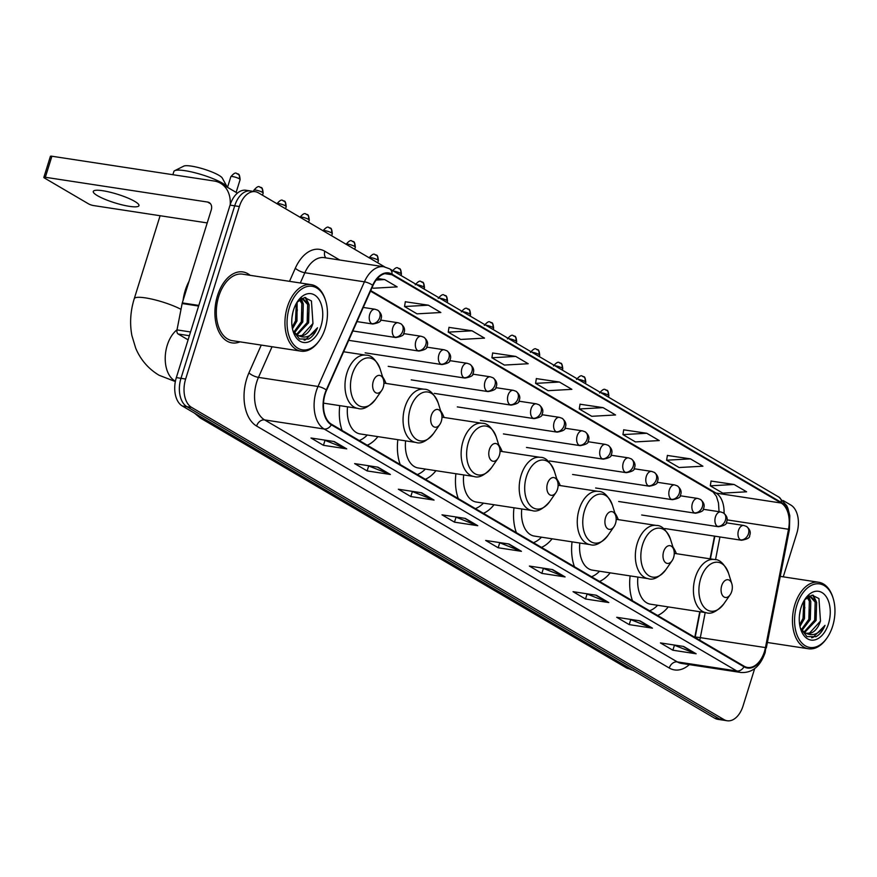 <?xml version="1.0" encoding="UTF-8"?>
<svg xmlns="http://www.w3.org/2000/svg" width="877" height="877" viewBox="0 0 877 877"><rect width="100%" height="100%" fill="white"/><g stroke="black" fill="none" stroke-linecap="round" stroke-linejoin="round"><path stroke-width="1.32" d="M386.012 383.413A39.629 24.457 98.7 0 0 382.536 376.682M444.091 417.474A39.629 24.457 98.7 0 0 440.616 410.743M502.159 451.523A39.629 24.457 98.7 0 0 498.684 444.792M560.228 485.584A39.629 24.457 98.7 0 0 556.752 478.853M618.296 519.633A39.629 24.457 98.7 0 0 614.832 512.902M676.375 553.683A39.629 24.457 98.7 0 0 672.9 546.963M694.781 637.283L699.769 611.718M710.074 558.835L714.503 536.121M572.056 541.843A39.629 24.457 98.7 0 0 574.424 566.706M599.55 581.44A39.629 24.457 98.7 0 0 610.173 572.856M513.977 507.794A39.629 24.457 98.7 0 0 516.356 532.646M541.482 547.391A39.629 24.457 98.7 0 0 552.104 538.796M455.908 473.733A39.629 24.457 98.7 0 0 458.276 498.596M483.402 513.33A39.629 24.457 98.7 0 0 494.036 504.746M397.84 439.684A39.629 24.457 98.7 0 0 400.208 464.547M425.334 479.28A39.629 24.457 98.7 0 0 435.957 470.686M339.761 405.623A39.629 24.457 98.7 0 0 342.14 430.486M367.266 445.22A39.629 24.457 98.7 0 0 377.888 436.636M630.124 575.904A39.629 24.457 98.7 0 0 632.492 600.756M657.618 615.49A39.629 24.457 98.7 0 0 668.252 606.906M384.751 266.915L258.397 192.819A22.429 13.846 98.7 0 0 255.229 191.679L245.922 190.254A22.429 13.846 98.7 0 0 230.059 205.119L176.332 377.603A22.429 13.846 98.7 0 0 182.263 405.963L714.722 718.208A22.429 13.846 98.7 0 0 717.89 719.348L722.538 720.05A22.429 13.846 98.7 0 1 719.37 718.921A22.429 13.846 98.7 0 0 722.538 720.05L727.197 720.762A22.429 13.846 98.7 0 0 743.06 705.908L754.658 668.658M255.229 191.679A22.429 13.846 98.7 0 0 239.366 206.534L185.639 379.028A22.429 13.846 98.7 0 0 191.559 407.377L186.911 406.676L719.37 718.921L186.911 406.676A22.429 13.846 98.7 0 1 180.98 378.316A22.429 13.846 98.7 0 0 186.911 406.676L182.263 405.963M239.366 206.534L234.707 205.821L180.98 378.316L234.707 205.821A22.429 13.846 98.7 0 1 250.57 190.967A22.429 13.846 98.7 0 0 234.707 205.821L230.059 205.119M250.153 275.323A35.891 22.144 98.7 0 0 242.874 271.936A35.891 22.144 98.7 0 0 217.485 295.713A35.891 22.144 98.7 0 0 232.043 342.896A35.891 22.144 98.7 0 0 240.002 341.844A35.891 22.144 98.7 0 1 232.043 342.896A35.891 22.144 98.7 0 1 217.485 295.713A35.891 22.144 98.7 0 1 242.874 271.936A35.891 22.144 98.7 0 1 250.153 275.323M764.448 651.6A23.931 14.766 -81.3 0 1 747.522 667.452A23.931 14.766 -81.3 0 1 744.145 666.235L331.495 424.249A23.931 14.766 -81.3 0 1 326.584 390.221L372.966 285.573A23.931 14.766 -81.3 0 1 388.478 273.503A23.931 14.766 -81.3 0 1 391.855 274.72L781.188 503.036A23.931 14.766 -81.3 0 1 788.522 529.259L765.457 647.588A23.931 14.766 -81.3 0 1 764.448 651.6M764.788 651.797A24.523 15.128 98.7 0 0 765.818 647.686L788.883 529.357A24.523 15.128 98.7 0 0 781.363 502.466L392.03 274.161A24.523 15.128 98.7 0 0 372.67 285.288L326.288 389.936A24.523 15.128 98.7 0 0 331.32 424.808L743.981 666.794A24.523 15.128 98.7 0 0 764.788 651.797M334.236 441.548L310.973 437.996L323.449 445.319L346.722 448.871L334.236 441.548M324.271 440.024L345.933 448.662A5.986 4.571 -59.6 0 0 346.722 448.871M324.972 440.44L323.449 445.319M377.91 467.167L354.648 463.604L367.134 470.927L390.397 474.479L377.91 467.167M367.945 465.643L389.618 474.271A5.986 4.571 -59.6 0 0 390.397 474.479M368.647 466.049L367.134 470.927M421.596 492.775L398.333 489.223L410.809 496.546L434.071 500.098L421.596 492.775M411.631 491.252L433.293 499.89A5.986 4.571 -59.6 0 0 434.071 500.098M412.322 491.668L410.809 496.546M465.27 518.395L442.008 514.832L454.483 522.155L477.757 525.707L465.27 518.395M455.306 516.871L476.967 525.498A5.986 4.571 -59.6 0 0 477.757 525.707M456.007 517.277L454.483 522.155M683.665 646.459L660.403 642.907L672.878 650.219L696.141 653.782L683.665 646.459M673.7 644.935L695.362 653.573A5.986 4.571 -59.6 0 0 696.141 653.782M674.402 645.351L672.878 650.219M639.991 620.839L616.717 617.287L629.204 624.61L652.466 628.162L639.991 620.839M630.026 619.326L651.688 627.954A5.986 4.571 -59.6 0 0 652.466 628.162M630.716 619.732L629.204 624.61M596.305 595.231L573.043 591.679L585.518 598.991L608.791 602.554L596.305 595.231M586.34 593.707L608.002 602.346A5.986 4.571 -59.6 0 0 608.791 602.554M587.042 594.124L585.518 598.991M552.631 569.611L529.368 566.06L541.843 573.383L565.106 576.934L552.631 569.611M542.666 568.099L564.328 576.726A5.986 4.571 -59.6 0 0 565.106 576.934M543.367 568.504L541.843 573.383M508.956 544.003L485.683 540.451L498.169 547.763L521.431 551.326L508.956 544.003M498.98 542.479L520.653 551.118A5.986 4.571 -59.6 0 0 521.431 551.326M499.682 542.896L498.169 547.763M191.559 407.377L724.029 719.622A22.429 13.846 98.7 0 0 727.197 720.762M783.26 576.836L796.787 533.413A22.429 13.846 98.7 0 0 790.857 505.064L783.183 500.559M472.045 330.804L448.224 332.142L460.71 339.454L484.521 338.116L472.045 330.804L448.991 327.373M428.371 305.185L404.549 306.522L417.024 313.845L440.846 312.508L428.371 305.185L405.317 301.765M372.111 287.503L373.35 288.226L397.171 286.889L384.685 279.577L377.439 278.469M603.08 407.641L579.258 408.978L591.745 416.301L615.555 414.964L603.08 407.641L580.026 404.22M646.755 433.26L622.944 434.597L635.419 441.909L659.241 440.572L646.755 433.26L623.711 429.829M690.44 458.868L666.619 460.206L679.094 467.529L702.916 466.191L690.44 458.868L667.386 455.448M734.115 484.488L710.293 485.825L722.78 493.137L746.59 491.8L734.115 484.488L711.072 481.056M515.72 356.413L491.898 357.75L504.385 365.073L528.206 363.736L515.72 356.413L492.677 352.993M559.405 382.032L535.584 383.37L548.059 390.682L571.881 389.344L559.405 382.032L536.351 378.601M535.584 383.37L536.362 378.513M579.258 408.978L580.048 404.122M622.944 434.597L623.722 429.741M666.619 460.206L667.408 455.349M710.293 485.825L711.083 480.969M491.898 357.75L492.688 352.894M448.224 332.142L449.013 327.285M404.549 306.522L405.327 301.666M384.685 279.577L376.156 280.048M796.875 605.196A32.153 19.842 98.7 0 0 801.775 642.918A32.153 19.842 98.7 0 0 827.121 637.754A32.153 19.842 98.7 0 0 832.646 626.178A32.153 19.842 98.7 0 0 833.15 598.311A32.153 19.842 98.7 0 0 815.336 583.994A32.153 19.842 98.7 0 0 796.875 605.196M833.15 598.311L832.843 597.325A33.644 20.763 98.7 0 0 818.679 582.251A33.644 20.763 98.7 0 0 794.88 604.527A33.644 20.763 98.7 0 0 808.517 648.772A33.644 20.763 98.7 0 0 826.54 638.609L827.121 637.754M800.383 609.964L799.484 615.117M800.405 628.173L806.961 636.603L816.059 636.691C819.82 634.542 822.801 630.771 825.016 625.367C818.822 634.509 812.025 636.888 804.615 632.503A18.691 11.533 98.7 0 0 807.257 633.446A18.691 11.533 98.7 0 0 820.477 621.069L818.932 598.542L812.058 595.176L804.637 599.736L804.483 618.625L799.967 626.397M803.803 601.096L803.025 618.406L799.671 624.764M807.761 596.809L810.797 601.436L810.304 619.513L801.984 630.42M807.048 597.336L809.339 601.205L808.846 619.294L801.359 629.686M809.131 596.02L810.227 596.086L816.619 602.324L816.114 620.401L804.647 632.514M809.493 596.02L815.161 602.093L814.667 620.182L803.968 632.109M804.615 632.503L800.548 628.568M820.477 621.069L809.581 633.051L806.676 633.337M828.491 623.733A24.677 15.227 98.7 0 0 824.764 594.836A24.677 15.227 98.7 0 0 805.371 598.607A24.677 15.227 98.7 0 0 801.03 607.629A24.677 15.227 98.7 0 0 800.701 629.182A24.677 15.227 98.7 0 0 814.382 639.991A24.677 15.227 98.7 0 0 828.491 623.733M825.016 625.367L812.957 637.502L811.642 637.776M812.573 595.143L814.678 598.859M816.487 609.175L814.865 619.59M808.188 596.535L808.857 597.971M810.666 608.287L809.054 618.702M804.856 607.399L803.233 617.814M813.22 595.165L816.257 601.469M808.704 596.239L810.436 600.581M721.705 585.672A8.967 5.536 98.7 0 0 723.076 596.196A8.967 5.536 98.7 0 0 730.146 594.759A8.967 5.536 98.7 0 0 731.692 591.526A8.967 5.536 98.7 0 0 731.824 583.753A8.967 5.536 98.7 0 0 726.858 579.763A8.967 5.536 98.7 0 0 721.705 585.672M637.897 577.088A26.913 16.608 98.7 0 0 650.504 604.198L706.259 612.716C711.225 614.503 717.123 611.499 723.953 603.705A24.731 15.26 98.7 0 1 704.45 607.673A24.731 15.26 98.7 0 1 700.679 578.667A24.731 15.26 98.7 0 1 714.876 562.354A24.731 15.26 98.7 0 1 728.579 573.361C724.391 563.889 719.666 559.263 714.393 559.493A26.913 16.608 98.7 0 0 695.351 577.318A26.913 16.608 98.7 0 0 706.259 612.716M649.594 610.787A35.518 21.914 98.7 0 0 657.662 605.294M663.626 551.622A8.967 5.536 98.7 0 0 664.996 562.146A8.967 5.536 98.7 0 0 672.078 560.71A8.967 5.536 98.7 0 0 673.613 557.476A8.967 5.536 98.7 0 0 673.755 549.704A8.967 5.536 98.7 0 0 668.778 545.702A8.967 5.536 98.7 0 0 663.626 551.622M579.818 543.027A26.913 16.608 98.7 0 0 592.435 570.149L648.191 578.656C653.157 580.453 659.055 577.45 665.873 569.655A24.731 15.26 98.7 0 1 646.382 573.624A24.731 15.26 98.7 0 1 642.611 544.606A24.731 15.26 98.7 0 1 656.807 528.305A24.731 15.26 98.7 0 1 670.51 539.311C666.323 529.829 661.587 525.213 656.314 525.444A26.913 16.608 98.7 0 0 637.283 543.269A26.913 16.608 98.7 0 0 648.191 578.656M591.526 576.737A35.518 21.914 98.7 0 0 599.583 571.234M605.558 517.562A8.967 5.536 98.7 0 0 606.928 528.097A8.967 5.536 98.7 0 0 613.999 526.649A8.967 5.536 98.7 0 0 615.544 523.416A8.967 5.536 98.7 0 0 615.687 515.643A8.967 5.536 98.7 0 0 610.71 511.653A8.967 5.536 98.7 0 0 605.558 517.562M521.749 508.978A26.913 16.608 98.7 0 0 534.367 536.088L590.122 544.606C595.077 546.393 600.975 543.4 607.805 535.595A24.731 15.26 98.7 0 1 588.314 539.563A24.731 15.26 98.7 0 1 584.542 510.557A24.731 15.26 98.7 0 1 598.739 494.244A24.731 15.26 98.7 0 1 612.442 505.262C608.254 495.779 603.519 491.153 598.246 491.383A26.913 16.608 98.7 0 0 579.204 509.208A26.913 16.608 98.7 0 0 590.122 544.606M533.457 542.677A35.518 21.914 98.7 0 0 541.515 537.184M547.489 483.512A8.967 5.536 98.7 0 0 548.859 494.036A8.967 5.536 98.7 0 0 555.93 492.6A8.967 5.536 98.7 0 0 557.476 489.366A8.967 5.536 98.7 0 0 557.608 481.594A8.967 5.536 98.7 0 0 552.642 477.592A8.967 5.536 98.7 0 0 547.489 483.512M463.681 474.917A26.913 16.608 98.7 0 0 476.288 502.039L532.043 510.546C537.009 512.343 542.907 509.34 549.736 501.545A24.731 15.26 98.7 0 1 530.245 505.514A24.731 15.26 98.7 0 1 526.463 476.496A24.731 15.26 98.7 0 1 540.66 460.195A24.731 15.26 98.7 0 1 554.363 471.201C550.175 461.719 545.45 457.103 540.177 457.334A26.913 16.608 98.7 0 0 521.135 475.159A26.913 16.608 98.7 0 0 532.043 510.546M475.378 508.627A35.518 21.914 98.7 0 0 483.446 503.124M489.421 449.462A8.967 5.536 98.7 0 0 490.78 459.986A8.967 5.536 98.7 0 0 497.862 458.55A8.967 5.536 98.7 0 0 499.397 455.316A8.967 5.536 98.7 0 0 499.539 447.533A8.967 5.536 98.7 0 0 494.562 443.543A8.967 5.536 98.7 0 0 489.421 449.462M405.602 440.868A26.913 16.608 98.7 0 0 418.219 467.978L473.975 476.496C478.941 478.294 484.838 475.29 491.657 467.496A24.731 15.26 98.7 0 1 472.166 471.453A24.731 15.26 98.7 0 1 468.395 442.447A24.731 15.26 98.7 0 1 482.591 426.134A24.731 15.26 98.7 0 1 496.294 437.152C492.107 427.669 487.371 423.043 482.098 423.273A26.913 16.608 98.7 0 0 463.067 441.109A26.913 16.608 98.7 0 0 473.975 476.496M417.309 474.567A35.518 21.914 98.7 0 0 425.367 469.074M431.341 415.402A8.967 5.536 98.7 0 0 432.712 425.926A8.967 5.536 98.7 0 0 439.783 424.49A8.967 5.536 98.7 0 0 441.328 421.256A8.967 5.536 98.7 0 0 441.471 413.484A8.967 5.536 98.7 0 0 436.494 409.482A8.967 5.536 98.7 0 0 431.341 415.402M347.533 406.818A26.913 16.608 98.7 0 0 360.151 433.929L415.906 442.436C420.872 444.233 426.759 441.23 433.589 433.435A24.731 15.26 98.7 0 1 414.097 437.404A24.731 15.26 98.7 0 1 410.326 408.397A24.731 15.26 98.7 0 1 424.523 392.085A24.731 15.26 98.7 0 1 438.226 403.091C434.038 393.62 429.302 388.993 424.029 389.224A26.913 16.608 98.7 0 0 404.988 407.049A26.913 16.608 98.7 0 0 415.906 442.436M359.241 440.517A35.518 21.914 98.7 0 0 367.299 435.014M174.676 170.697L183.786 166.115A20.566 3.859 17.3 0 1 199.211 167.781A20.566 3.859 17.3 0 1 218.833 175.268A20.566 3.859 17.3 0 1 222.32 178.119L227.231 187.064A28.042 5.262 -162.7 0 0 222.462 183.172A28.042 5.262 -162.7 0 0 195.714 172.955A28.042 5.262 -162.7 0 0 174.676 170.697A28.042 5.262 -162.7 0 0 173.876 171.497L172.879 174.709M373.273 381.352A8.967 5.536 98.7 0 0 374.643 391.876A8.967 5.536 98.7 0 0 381.714 390.44A8.967 5.536 98.7 0 0 383.26 387.206A8.967 5.536 98.7 0 0 383.392 379.423A8.967 5.536 98.7 0 0 378.425 375.433A8.967 5.536 98.7 0 0 373.273 381.352M97.5 195.703A23.931 4.495 -162.7 0 0 122.462 204.955A23.931 4.495 -162.7 0 0 138.961 205.656A23.931 4.495 -162.7 0 0 134.729 201.381A23.931 4.495 -162.7 0 0 109.768 192.129A23.931 4.495 -162.7 0 0 93.269 191.427A23.931 4.495 -162.7 0 0 97.5 195.703M189.377 335.716L178.152 334.005L188.095 339.837M230.223 204.604A29.906 22.857 -59.6 0 0 220.565 183.26A29.906 22.857 -59.6 0 0 214.174 181.013L51.896 156.238L45.341 177.275L207.619 202.05A7.476 5.711 120.4 0 1 209.219 202.609A7.476 5.711 120.4 0 1 211.258 209.954L182.306 302.905L198.816 305.426M45.341 177.275A3.738 0.702 -162.7 0 0 43.85 177.373L50.406 156.347A3.738 0.702 17.3 0 1 51.896 156.238M43.85 177.373A3.738 0.702 -162.7 0 0 44.508 178.042L88.61 203.903A3.738 0.702 -162.7 0 0 93.598 205.569L207.213 222.922M178.152 334.005A3.738 2.302 -81.3 0 1 177.001 329.905L182.142 303.53A3.738 2.302 -81.3 0 1 182.306 302.905M289.366 307.586A32.153 19.842 98.7 0 0 294.277 345.308A32.153 19.842 98.7 0 0 319.623 340.155A32.153 19.842 98.7 0 0 325.148 328.568A32.153 19.842 98.7 0 0 325.641 300.701A32.153 19.842 98.7 0 0 307.827 286.384A32.153 19.842 98.7 0 0 289.366 307.586M325.641 300.701L325.334 299.715A33.644 20.763 98.7 0 0 311.171 284.641A33.644 20.763 98.7 0 0 287.371 306.917A33.644 20.763 98.7 0 0 301.019 351.162A33.644 20.763 98.7 0 0 319.031 341L319.623 340.155M311.171 284.641L242.534 274.161A33.644 20.763 98.7 0 0 218.735 296.437A33.644 20.763 98.7 0 0 232.383 340.682L301.019 351.162M189.026 281.298A37.382 23.065 98.7 0 0 185.244 290.43A37.382 23.065 98.7 0 0 183.052 300.482M292.885 312.355L291.975 317.507M301.622 298.41L302.718 298.476L309.11 304.714L308.616 322.791L297.15 334.915A18.691 11.533 98.7 0 0 299.748 335.836A18.691 11.533 98.7 0 0 312.968 323.46L311.434 300.932L304.56 297.566L297.139 302.127L296.974 321.015L292.458 328.787M296.305 303.497L295.527 320.796L292.162 327.154M300.252 299.21L303.289 303.826L302.795 321.903L294.486 332.811M299.55 299.726L301.841 303.606L301.337 321.684L293.85 332.076M301.984 298.41L307.652 304.494L307.158 322.572L296.459 334.499M292.896 330.574L299.463 338.993L308.561 339.081C312.311 336.932 315.292 333.161 317.507 327.768C311.324 336.9 304.527 339.278 297.117 334.893L293.039 330.958M312.968 323.46L302.072 335.442L299.167 335.727M320.982 326.123A24.677 15.227 98.7 0 0 317.266 297.226A24.677 15.227 98.7 0 0 297.862 300.997A24.677 15.227 98.7 0 0 293.532 310.03A24.677 15.227 98.7 0 0 293.192 331.572A24.677 15.227 98.7 0 0 306.873 342.392A24.677 15.227 98.7 0 0 320.982 326.123M317.507 327.768L305.448 339.892L304.144 340.166M305.064 297.533L307.169 301.25M308.978 311.576L307.367 321.98M300.69 298.925L301.348 300.362M303.168 310.688L301.545 321.092M297.347 309.8L295.735 320.204M305.722 297.555L308.748 303.859M301.195 298.629L302.938 302.971M200.131 416.443A29.906 18.45 98.7 0 0 203.376 419.063L629.346 668.855A29.906 18.45 98.7 0 0 632.964 670.258M630.991 669.107L629.346 668.855A14.953 11.423 120.4 0 1 626.145 667.726L200.175 417.934A14.953 11.423 120.4 0 0 203.376 419.063L205.021 419.305M714.722 718.208L724.029 719.622M176.332 377.603L185.639 379.028M689.344 664.613A37.382 23.065 -81.3 0 1 669.261 668.022L256.599 426.036A7.476 5.711 120.4 0 1 264.602 419.908L677.263 661.894A29.906 18.45 98.7 0 0 681.484 663.418L741.043 672.506A29.906 18.45 -81.3 0 1 736.823 670.993A7.476 5.711 -59.6 0 0 743.981 666.794M256.599 426.036A37.382 23.065 -81.3 0 1 246.722 378.776A37.382 23.065 -81.3 0 1 248.925 372.878L261.247 345.089M326.288 389.936A7.476 2.379 -156.1 0 0 318.022 386.472L258.463 377.384A29.906 18.45 98.7 0 0 256.698 382.109A29.906 18.45 98.7 0 0 264.602 419.908L324.161 429.006A29.906 18.45 -81.3 0 1 318.022 386.472L364.415 281.824A29.906 18.45 -81.3 0 1 383.797 266.74L324.238 257.641A29.906 18.45 98.7 0 0 304.856 272.736L300.307 282.975M741.043 672.506C752.269 673.097 760.304 666.421 765.172 652.488L765.818 647.686M766.323 647.928L789.388 529.598L789.804 515.698L787.864 508.221L786.702 505.645L778.951 497.127A7.476 5.711 120.4 0 1 781.363 502.466M392.03 274.161A7.476 5.711 -59.6 0 0 389.618 268.822L383.797 266.74M372.67 285.288A7.476 2.379 -156.1 0 0 364.415 281.824L304.856 272.736A7.476 2.379 23.9 0 1 295.319 268.219A37.382 23.065 -81.3 0 1 324.83 251.26L339.75 260.009M331.32 424.808A7.476 5.711 120.4 0 1 324.161 429.006L736.823 670.993L677.263 661.894A7.476 5.711 120.4 0 0 669.261 668.022M289.509 281.331L295.319 268.219M272.045 346.733L258.463 377.384A7.476 2.379 23.9 0 1 248.925 372.878M325.97 257.915A7.476 5.711 120.4 0 1 324.83 251.26M391.855 274.72L384.893 273.657M699.725 640.188A23.931 14.766 98.7 0 0 700.317 637.645L705.207 612.552M765.457 647.588L700.317 637.645A13.462 0.702 11 0 0 695.165 637.195L700.12 611.773M788.522 529.259L727.066 519.875M715.511 559.712L719.94 536.954M724.062 513.341A23.931 14.766 98.7 0 0 716.049 493.082L370.741 290.594M781.188 503.036L716.049 493.082A13.462 10.283 120.4 0 1 713.165 492.074L370.511 291.131M508.375 543.915L520.653 551.118M552.05 569.524L564.328 576.726M595.735 595.143L608.002 602.346M639.41 620.752L651.688 627.954M683.095 646.371L695.362 653.573M464.7 518.296L476.967 525.498M421.015 492.688L433.293 499.89M377.34 467.079L389.618 474.271M333.666 441.46L345.933 448.662M175.422 381.155A28.042 17.299 -81.3 0 1 174.644 380.728A28.042 17.299 -81.3 0 1 167.233 345.286A28.042 17.299 -81.3 0 1 177.022 329.796M175.345 381.561L159.055 375.246C148.432 368.855 140.649 359.866 135.727 348.257L131.879 335.529C129.621 323.339 130.421 311.061 134.258 298.695A28.042 5.262 17.3 0 1 152.192 299.189A28.042 5.262 17.3 0 1 181.013 309.351M343.631 351.765L365.961 355.174C371.234 354.933 375.959 359.559 380.147 369.042A24.731 15.26 98.7 0 0 366.443 358.035A24.731 15.26 98.7 0 0 352.247 374.336A24.731 15.26 98.7 0 0 356.029 403.343A24.731 15.26 98.7 0 0 375.52 399.386L381.714 390.44M365.961 355.174A26.913 16.608 98.7 0 0 346.919 372.999A26.913 16.608 98.7 0 0 357.827 408.386C362.793 410.184 368.691 407.18 375.52 399.386M607.98 394.99A4.856 0.91 17.3 0 1 608.846 395.856C608.495 391.866 607.761 389.98 606.665 390.221A4.856 3.716 120.4 0 1 607.98 394.99A4.856 0.91 17.3 0 0 600.964 392.753M605.623 389.848A4.856 3.716 120.4 0 1 606.665 390.221C605.273 390.956 605.393 386.187 599.561 392.962M740.473 539.87A7.476 4.615 98.7 0 0 741.525 540.254C747.357 539.212 750.054 537.678 749.605 535.628C751.063 532.372 750.01 529.302 746.437 526.408A7.476 5.711 120.4 0 1 748.476 533.742A7.476 5.711 -59.6 0 1 740.473 539.87A7.476 4.615 98.7 0 1 738.5 530.421A7.476 4.615 98.7 0 1 743.784 525.466L746.437 526.408M584.937 381.473A4.856 0.91 17.3 0 1 585.792 382.339C585.452 378.349 584.718 376.474 583.611 376.704A4.856 3.716 120.4 0 1 584.937 381.473A4.856 0.91 17.3 0 0 577.921 379.248M582.58 376.343A4.856 3.716 120.4 0 1 583.611 376.704C582.229 377.45 582.35 372.67 576.518 379.456M717.43 526.353A7.476 4.615 98.7 0 0 718.482 526.737C724.314 525.707 727.011 524.161 726.562 522.111C728.02 518.866 726.967 515.786 723.393 512.892A7.476 5.711 120.4 0 1 725.422 520.236A7.476 5.711 -59.6 0 1 717.43 526.353A7.476 4.615 98.7 0 1 715.446 516.904A7.476 4.615 98.7 0 1 720.741 511.949L723.393 512.892M561.894 367.956A4.856 0.91 17.3 0 1 562.749 368.822C562.398 364.832 561.675 362.957 560.567 363.188A4.856 3.716 120.4 0 1 561.894 367.956A4.856 0.91 17.3 0 0 554.878 365.731M559.526 362.826A4.856 3.716 120.4 0 1 560.567 363.188C559.175 363.933 559.307 359.153 553.475 365.939M694.376 512.837A7.476 4.615 98.7 0 0 695.439 513.22C701.271 512.19 703.968 510.644 703.507 508.594C704.976 505.349 703.913 502.28 700.35 499.375A7.476 5.711 120.4 0 1 702.378 506.72A7.476 5.711 -59.6 0 1 694.376 512.837A7.476 4.615 98.7 0 1 692.402 503.387A7.476 4.615 98.7 0 1 697.697 498.443L700.35 499.375M538.84 354.451A4.856 0.91 17.3 0 1 539.706 355.317C539.355 351.315 538.631 349.441 537.524 349.671A4.856 3.716 120.4 0 1 538.84 354.451A4.856 0.91 17.3 0 0 531.824 352.214M536.483 349.309A4.856 3.716 120.4 0 1 537.524 349.671C536.132 350.416 536.253 345.637 530.421 352.422M671.333 499.331A7.476 4.615 98.7 0 0 672.385 499.704C678.228 498.673 680.914 497.127 680.464 495.077C681.922 491.833 680.87 488.763 677.296 485.869A7.476 5.711 120.4 0 1 679.335 493.203A7.476 5.711 -59.6 0 1 671.333 499.331A7.476 4.615 98.7 0 1 669.359 489.881A7.476 4.615 98.7 0 1 674.643 484.926L677.296 485.869M515.797 340.934A4.856 0.91 17.3 0 1 516.663 341.8C516.312 337.809 515.588 335.924 514.481 336.165A4.856 3.716 120.4 0 1 515.797 340.934A4.856 0.91 17.3 0 0 508.781 338.697M513.44 335.792A4.856 3.716 120.4 0 1 514.481 336.165C513.089 336.9 513.209 332.131 507.377 338.906M648.289 485.814A7.476 4.615 98.7 0 0 649.342 486.198C655.185 485.156 657.871 483.622 657.421 481.572C658.879 478.316 657.827 475.246 654.253 472.352A7.476 5.711 120.4 0 1 656.292 479.686A7.476 5.711 -59.6 0 1 648.289 485.814A7.476 4.615 98.7 0 1 646.316 476.364A7.476 4.615 98.7 0 1 651.6 471.409L654.253 472.352M492.753 327.417A4.856 0.91 17.3 0 1 493.608 328.283C493.269 324.293 492.534 322.407 491.427 322.648A4.856 3.716 120.4 0 1 492.753 327.417A4.856 0.91 17.3 0 0 485.737 325.181M490.396 322.287A4.856 3.716 120.4 0 1 491.427 322.648C490.046 323.394 490.166 318.614 484.334 325.389M625.246 472.297A7.476 4.615 98.7 0 0 626.299 472.681C632.131 471.651 634.827 470.105 634.378 468.055C635.836 464.81 634.784 461.73 631.21 458.835A7.476 5.711 120.4 0 1 633.249 466.18A7.476 5.711 -59.6 0 1 625.246 472.297A7.476 4.615 98.7 0 1 623.273 462.848A7.476 4.615 98.7 0 1 628.557 457.893L631.21 458.835M469.71 313.9A4.856 0.91 17.3 0 1 470.565 314.766C470.215 310.776 469.491 308.901 468.384 309.132A4.856 3.716 120.4 0 1 469.71 313.9A4.856 0.91 17.3 0 0 462.694 311.675M467.342 308.77A4.856 3.716 120.4 0 1 468.384 309.132C466.992 309.877 467.123 305.097 461.291 311.883M602.203 458.781A7.476 4.615 98.7 0 0 603.255 459.164C609.087 458.134 611.784 456.588 611.324 454.538C612.793 451.293 611.74 448.224 608.167 445.319A7.476 5.711 120.4 0 1 610.195 452.664A7.476 5.711 -59.6 0 1 602.203 458.781A7.476 4.615 98.7 0 1 600.219 449.331A7.476 4.615 98.7 0 1 605.514 444.387L608.167 445.319M446.667 300.383A4.856 0.91 17.3 0 1 447.522 301.26C447.171 297.259 446.448 295.385 445.341 295.615A4.856 3.716 120.4 0 1 446.667 300.383A4.856 0.91 17.3 0 0 439.64 298.158M444.299 295.253A4.856 3.716 120.4 0 1 445.341 295.615C443.948 296.36 444.069 291.581 438.237 298.366M579.149 445.275A7.476 4.615 98.7 0 0 580.212 445.648C586.044 444.617 588.73 443.071 588.281 441.021C589.75 437.776 588.686 434.707 585.123 431.813A7.476 5.711 120.4 0 1 587.151 439.147A7.476 5.711 -59.6 0 1 579.149 445.275A7.476 4.615 98.7 0 1 577.176 435.814A7.476 4.615 98.7 0 1 582.46 430.87L585.123 431.813M423.613 286.878A4.856 0.91 17.3 0 1 424.479 287.744C424.128 283.753 423.405 281.868 422.297 282.109A4.856 3.716 120.4 0 1 423.613 286.878A4.856 0.91 17.3 0 0 416.597 284.641M421.256 281.736A4.856 3.716 120.4 0 1 422.297 282.109C420.905 282.843 421.026 278.064 415.194 284.85M556.106 431.758A7.476 4.615 98.7 0 0 557.158 432.131C563.001 431.1 565.687 429.566 565.237 427.505C566.695 424.26 565.643 421.19 562.069 418.296A7.476 5.711 120.4 0 1 564.108 425.63A7.476 5.711 -59.6 0 1 556.106 431.758A7.476 4.615 98.7 0 1 554.132 422.308A7.476 4.615 98.7 0 1 559.416 417.353L562.069 418.296M400.57 273.361A4.856 0.91 17.3 0 1 401.425 274.227C401.085 270.237 400.35 268.351 399.243 268.592A4.856 3.716 120.4 0 1 400.57 273.361A4.856 0.91 17.3 0 0 393.554 271.125M398.213 268.219A4.856 3.716 120.4 0 1 399.243 268.592C397.862 269.327 397.983 264.558 392.151 271.333M533.063 418.241A7.476 4.615 98.7 0 0 534.115 418.625C539.947 417.584 542.644 416.049 542.194 413.999C543.652 410.743 542.6 407.673 539.026 404.779A7.476 5.711 120.4 0 1 541.065 412.113A7.476 5.711 -59.6 0 1 533.063 418.241A7.476 4.615 98.7 0 1 531.089 408.792A7.476 4.615 98.7 0 1 536.373 403.837L539.026 404.779M377.527 259.844A4.856 0.91 17.3 0 1 378.382 260.71C378.031 256.72 377.307 254.845 376.2 255.075A4.856 3.716 120.4 0 1 377.527 259.844A4.856 0.91 17.3 0 0 372.626 258.002A4.856 0.91 17.3 0 0 369.14 257.761M375.159 254.714A4.856 3.716 120.4 0 1 376.2 255.075C374.808 255.821 374.939 251.041 369.107 257.827M510.019 404.725A7.476 4.615 98.7 0 0 511.072 405.108C516.904 404.078 519.601 402.532 519.151 400.482C520.609 397.237 519.557 394.157 515.983 391.263A7.476 5.711 120.4 0 1 518.011 398.607A7.476 5.711 -59.6 0 1 510.019 404.725A7.476 4.615 98.7 0 1 508.035 395.275A7.476 4.615 98.7 0 1 513.33 390.32L515.983 391.263M354.483 246.327A4.856 0.91 17.3 0 1 355.338 247.193C354.988 243.203 354.264 241.328 353.157 241.559A4.856 3.716 120.4 0 1 354.483 246.327A4.856 0.91 17.3 0 0 349.583 244.497A4.856 0.91 17.3 0 0 346.097 244.244M352.115 241.197A4.856 3.716 120.4 0 1 353.157 241.559C351.765 242.304 351.896 237.524 346.053 244.31M486.965 391.208A7.476 4.615 98.7 0 0 488.029 391.591C493.861 390.561 496.557 389.015 496.097 386.965C497.566 383.72 496.503 380.651 492.94 377.757A7.476 5.711 120.4 0 1 494.968 385.091A7.476 5.711 -59.6 0 1 486.965 391.208A7.476 4.615 98.7 0 1 484.992 381.758A7.476 4.615 98.7 0 1 490.287 376.814L492.94 377.757M331.429 232.822A4.856 0.91 17.3 0 1 332.295 233.688C331.945 229.686 331.221 227.812 330.114 228.042A4.856 3.716 120.4 0 1 331.429 232.822A4.856 0.91 17.3 0 0 326.529 230.98A4.856 0.91 17.3 0 0 323.043 230.728M329.072 227.68A4.856 3.716 120.4 0 1 330.114 228.042C328.722 228.787 328.842 224.008 323.01 230.794M463.922 377.702A7.476 4.615 98.7 0 0 464.974 378.075C470.817 377.044 473.503 375.499 473.054 373.449C474.512 370.204 473.459 367.134 469.886 364.24A7.476 5.711 120.4 0 1 471.925 371.574A7.476 5.711 -59.6 0 1 463.922 377.702A7.476 4.615 98.7 0 1 461.949 368.252A7.476 4.615 98.7 0 1 467.233 363.297L469.886 364.24M308.386 219.305A4.856 0.91 17.3 0 1 309.252 220.171C308.901 216.18 308.167 214.295 307.071 214.536A4.856 3.716 120.4 0 1 308.386 219.305A4.856 0.91 17.3 0 0 303.486 217.463A4.856 0.91 17.3 0 0 300 217.222M306.029 214.163A4.856 3.716 120.4 0 1 307.071 214.536C305.678 215.271 305.799 210.502 299.967 217.277M440.879 364.185A7.476 4.615 98.7 0 0 441.931 364.569C447.763 363.527 450.46 361.993 450.011 359.943C451.469 356.687 450.416 353.617 446.842 350.723A7.476 5.711 120.4 0 1 448.881 358.057A7.476 5.711 -59.6 0 1 440.879 364.185A7.476 4.615 98.7 0 1 438.906 354.736A7.476 4.615 98.7 0 1 444.19 349.78L446.842 350.723M285.343 205.788A4.856 0.91 17.3 0 1 286.198 206.654C285.858 202.664 285.124 200.778 284.016 201.019A4.856 3.716 120.4 0 1 285.343 205.788A4.856 0.91 17.3 0 0 280.443 203.946A4.856 0.91 17.3 0 0 276.957 203.705M282.986 200.658A4.856 3.716 120.4 0 1 284.016 201.019C282.635 201.765 282.756 196.985 276.924 203.76M417.836 350.668A7.476 4.615 98.7 0 0 418.888 351.052C424.72 350.022 427.417 348.476 426.967 346.426C428.425 343.181 427.373 340.101 423.799 337.207A7.476 5.711 120.4 0 1 425.827 344.551A7.476 5.711 -59.6 0 1 417.836 350.668A7.476 4.615 98.7 0 1 415.851 341.219A7.476 4.615 98.7 0 1 421.146 336.264L423.799 337.207M262.3 192.271A4.856 0.91 17.3 0 1 263.155 193.137C262.804 189.147 262.08 187.272 260.973 187.503A4.856 3.716 120.4 0 1 262.3 192.271A4.856 0.91 17.3 0 0 257.224 190.397A4.856 0.91 17.3 0 0 253.881 190.254L253.508 191.416M259.932 187.141A4.856 3.716 120.4 0 1 260.973 187.503C259.581 188.248 259.713 183.468 253.881 190.254M394.782 337.152A7.476 4.615 98.7 0 0 395.845 337.535C401.677 336.505 404.374 334.959 403.913 332.909C405.382 329.664 404.319 326.595 400.756 323.69A7.476 5.711 120.4 0 1 402.784 331.035A7.476 5.711 -59.6 0 1 394.782 337.152A7.476 4.615 98.7 0 1 392.808 327.702A7.476 4.615 98.7 0 1 398.103 322.758L400.756 323.69M239.246 178.755A4.856 0.91 17.3 0 1 240.112 179.632C239.761 175.63 239.037 173.756 237.93 173.986A4.856 3.716 120.4 0 1 239.246 178.755A4.856 0.91 17.3 0 0 234.181 176.88A4.856 0.91 17.3 0 0 230.826 176.737L227.527 187.349M236.889 173.624A4.856 3.716 120.4 0 1 237.93 173.986C236.538 174.731 236.658 169.952 230.826 176.737M371.738 323.646A7.476 4.615 98.7 0 0 372.791 324.019C378.634 322.988 381.32 321.442 380.87 319.392C382.328 316.148 381.276 313.078 377.702 310.184A7.476 5.711 120.4 0 1 379.741 317.518A7.476 5.711 -59.6 0 1 371.738 323.646A7.476 4.615 98.7 0 1 369.765 314.185A7.476 4.615 98.7 0 1 375.049 309.241L377.702 310.184M207.619 202.05L210.491 203.738M198.619 306.04L182.142 303.53M177.001 329.905L190.539 331.966M633.567 670.368L626.145 667.726M194.453 413.111L200.175 417.934M778.951 497.127L389.618 268.822M719.052 511.697L718.504 503.102L716.432 496.338L713.165 492.074M710.425 558.89L714.854 536.176M767.386 642.49L808.517 648.772M809.285 595.943L810.227 596.086M780.267 576.386L818.679 582.251M730.146 594.759L723.953 603.705M674.26 553.365L714.393 559.493M731.824 583.753L728.579 573.361M672.078 560.71L665.873 569.655M616.191 519.316L656.314 525.444M673.755 549.704L670.51 539.311M613.999 526.649L607.805 535.595M558.112 485.255L598.246 491.383M615.687 515.643L612.442 505.262M555.93 492.6L549.736 501.545M500.043 451.206L540.177 457.334M557.608 481.594L554.363 471.201M497.862 458.55L491.657 467.496M441.975 417.145L482.098 423.273M499.539 447.533L496.294 437.152M439.783 424.49L433.589 433.435M383.896 383.096L424.029 389.224M441.471 413.484L438.226 403.091M134.258 298.695L160.107 215.72M323.514 403.146L357.827 408.386M383.392 379.423L380.147 369.042M664.744 528.524L741.525 540.254M608.846 395.856L608.441 397.138M726.244 522.791L743.784 525.466M641.701 515.007L718.482 526.737M585.792 382.339L585.397 383.633M703.201 509.274L720.741 511.949M618.658 501.501L695.439 513.22M562.749 368.822L562.354 370.116M680.157 495.757L697.697 498.443M595.615 487.985L672.385 499.704M539.706 355.317L539.3 356.599M657.114 482.251L674.643 484.926M572.571 474.468L649.342 486.198M516.663 341.8L516.257 343.082M634.06 468.735L651.6 471.409M549.517 460.951L626.299 472.681M493.608 328.283L493.214 329.566M611.017 455.218L628.557 457.893M526.474 447.445L603.255 459.164M470.565 314.766L470.171 316.06M587.974 441.701L605.514 444.387M503.431 433.929L580.212 445.648M447.522 301.26L447.117 302.543M564.931 428.184L582.46 430.87M480.388 420.412L557.158 432.131M424.479 287.744L424.073 289.026M541.876 414.678L559.416 417.353M457.334 406.895L534.115 418.625M401.425 274.227L401.03 275.51M518.833 401.162L536.373 403.837M434.29 393.378L511.072 405.108M378.382 260.71L377.735 262.804M495.79 387.645L513.33 390.32M411.247 379.873L488.029 391.591M355.338 247.193L354.692 249.287M472.747 374.128L490.287 376.814M388.204 366.356L464.974 378.075M332.295 233.688L331.638 235.77M449.693 360.622L467.233 363.297M365.15 352.839L441.931 364.569M309.252 220.171L308.594 222.254M426.65 347.106L444.19 349.78M348.695 340.331L418.888 351.052M286.198 206.654L285.551 208.748M403.606 333.589L421.146 336.264M352.85 330.969L395.845 337.535M263.155 193.137L262.508 195.231M380.563 320.072L398.103 322.758M356.994 321.607L372.791 324.019M240.112 179.632L236.132 192.392M363.275 307.443L375.049 309.241M220.565 183.26L237.393 193.126M301.787 298.333L302.718 298.476"/></g></svg>
